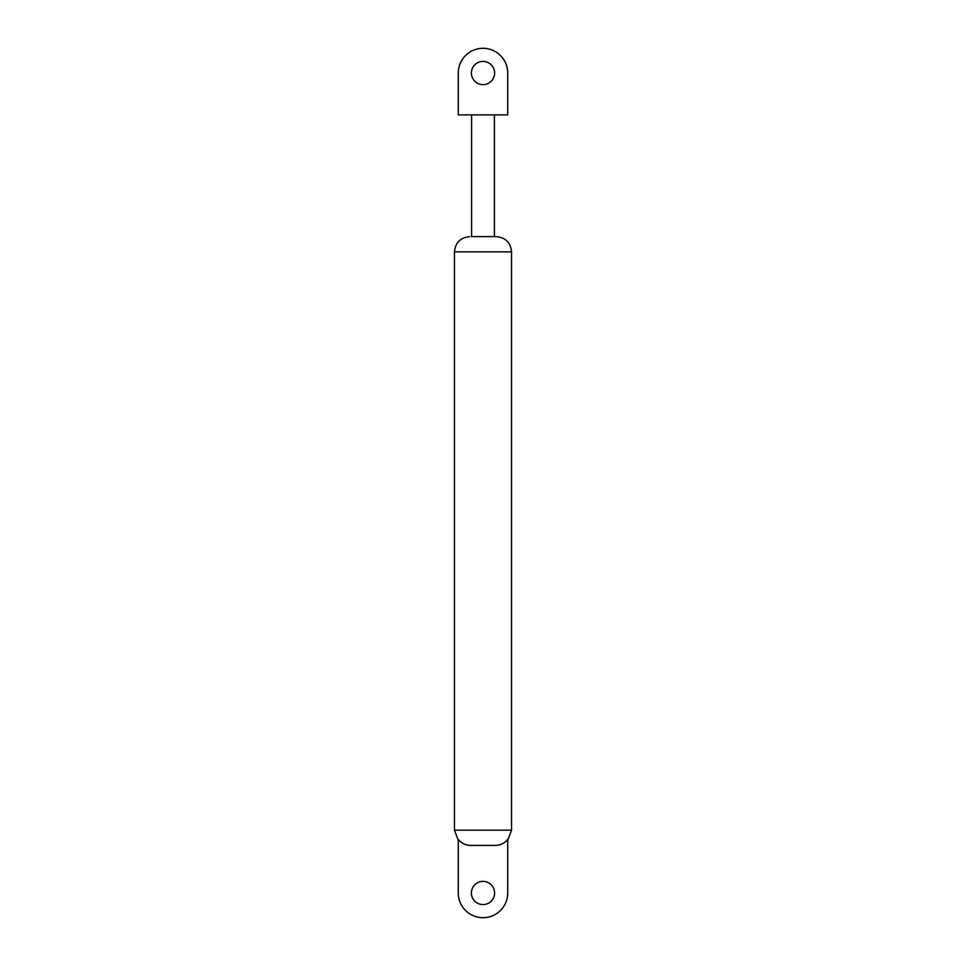 <?xml version="1.0" encoding="UTF-8"?>
<svg xmlns="http://www.w3.org/2000/svg" width="966" height="966" viewBox="0 0 966 966"><rect width="100%" height="100%" fill="white"/><g stroke="black" fill="none" stroke-linecap="round" stroke-linejoin="round"><path stroke-width="1.45" d="M495.027 845.407L470.973 845.407C465.829 845.383 461.591 843.403 458.27 839.466L458.27 892.97A24.73 24.73 0 0 0 483 917.7A24.73 24.73 0 0 0 507.73 892.97L507.73 839.466C504.433 843.39 500.195 845.371 495.027 845.407M471.589 114.882L471.589 236.634L496.319 236.634L494.411 236.634L494.411 114.882M471.396 892.97A11.604 11.604 0 0 0 483 904.574A11.604 11.604 0 0 0 494.604 892.97A11.604 11.604 0 0 0 483 881.366A11.604 11.604 0 0 0 471.396 892.97M460.842 842.026L463.934 843.91M464.972 844.344L467.339 845.033M483 114.882L458.27 114.882L458.27 73.03A24.73 24.73 0 0 1 483 48.3A24.73 24.73 0 0 1 507.73 73.03L507.73 114.882L483 114.882M494.604 73.03A11.604 11.604 0 0 0 483 61.426A11.604 11.604 0 0 0 471.396 73.03A11.604 11.604 0 0 0 483 84.634A11.604 11.604 0 0 0 494.604 73.03M496.319 236.634C505.556 237.539 510.64 242.611 511.533 251.86L454.467 251.86L454.467 830.192L511.533 830.192L507.73 840.251M511.533 251.86L511.533 830.192M454.467 251.86C455.36 242.611 460.444 237.539 469.681 236.634M458.27 840.251L454.467 830.192"/></g></svg>
